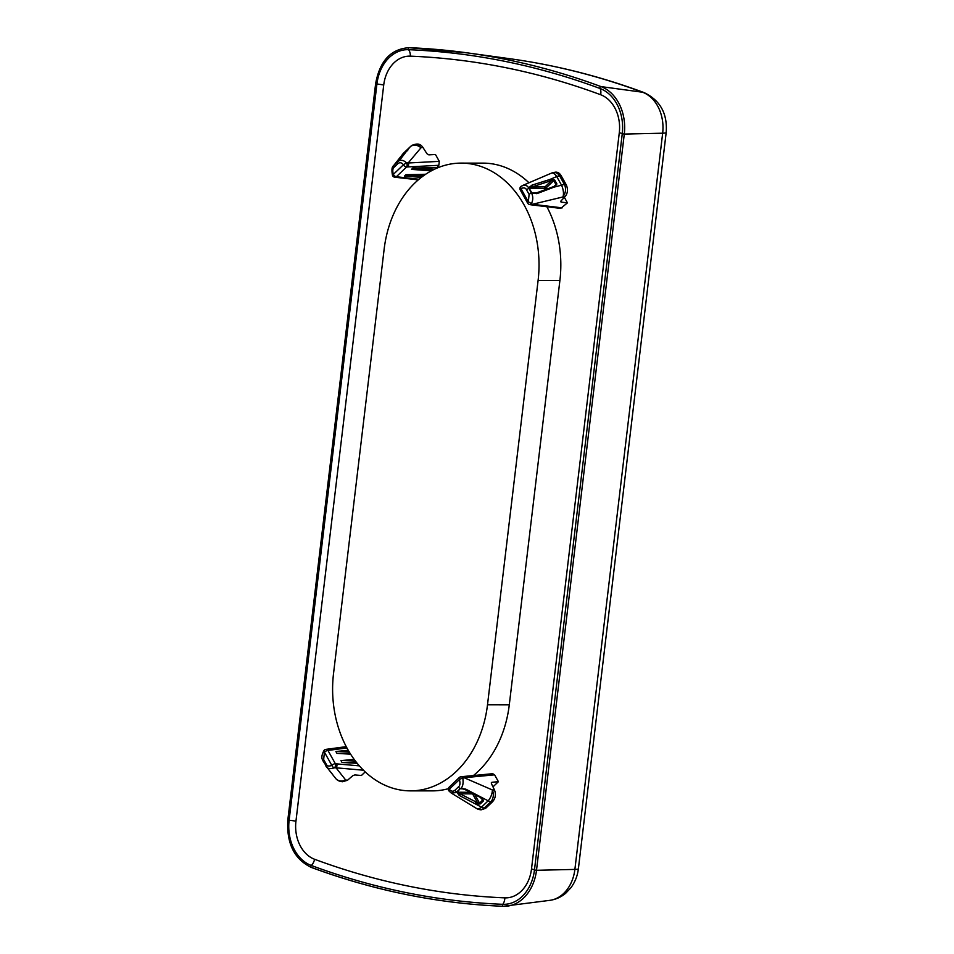 <?xml version="1.0" encoding="UTF-8"?>
<svg xmlns="http://www.w3.org/2000/svg" width="954" height="954" viewBox="0 0 954 954"><rect width="100%" height="100%" fill="white"/><g stroke="black" fill="none" stroke-linecap="round" stroke-linejoin="round"><path stroke-width="1.43" d="M545.378 189.548L544.782 188.487L546.189 187.831L546.857 189.011M475.009 795.028L479.528 803.089L477.537 802.719L472.588 793.883L459.983 793.811L457.157 792.428L456.68 792.011L460.174 788.672L457.204 792.214L469.988 792.297M481.615 798.57L482.533 800.215L481.949 798.51L482.533 800.215L479.528 803.089L480.327 803.876L476.928 804.174L477.537 802.719L459.983 793.811L459.184 795.397L456.68 792.011A2.826 1.467 -133.7 0 1 454.963 790.21L458.457 786.871A2.826 1.467 46.3 0 0 460.174 788.672L463.62 788.97M403.351 155.466L405.355 152.64M553.928 186.483L555.955 184.539L554.954 186.209L553.308 186.793M536.458 192.815L531.187 193.113L529.208 188.391L532.058 193.209L531.187 193.113A2.826 1.073 150.8 0 0 529.112 194.425L526.548 189.87A2.826 1.073 -29.2 0 1 528.635 188.546L528.599 187.855A1.133 0.68 10.4 0 1 529.208 188.117L544.782 188.487A1.133 0.847 90.4 0 1 544.972 186.912L546.189 187.831L553.749 180.616L555.955 184.539L556.921 183.967L555.562 185.791M529.208 188.117L532.356 186.829L544.972 186.912L551.734 180.461L554.715 180.032L556.921 183.967M457.157 792.428A1.133 0.847 -177.5 0 1 456.501 792.583L451.182 793.012L476.511 808.455A8.479 4.329 -58.6 0 0 481.52 807.144L488.138 800.823A8.479 4.4 46.3 0 0 490.893 801.718L484.274 808.038A8.479 4.4 -133.7 0 1 481.52 807.144L459.184 795.397M481.949 798.51L482.736 798.641L483.344 801.002L482.533 800.215M461.056 788.708L462.177 788.672M346.23 746.636L325.529 749.439A2.826 2.826 0 0 0 324.014 750.44L324.443 750.19A2.826 2.29 75.3 0 1 327.961 750.5A2.826 1.073 150.8 0 0 324.432 752.169L323.644 759.539A2.826 1.073 -29.2 0 0 322.965 760.851L328.128 768.829A1.133 1.049 143.2 0 1 327.973 768.626M325.529 765.418L325.946 766.11L325.529 765.418A2.826 1.073 150.8 0 1 326.196 764.094L323.644 759.539M400.465 159.115A1.133 0.966 36.6 0 1 400.907 158.567L393.644 165.591A1.133 1.049 -138 0 1 393.668 165.567L394.336 164.839A1.133 0.954 37 0 1 394.837 164.446M407.668 149.802L407.048 150.565L407.668 149.802A1.133 0.978 -140.8 0 0 407.537 149.969M403.22 155.359A1.133 0.954 -140.5 0 0 401.861 155.347L402.433 154.691M394.467 164.66L401.861 155.347L404.102 152.974L404.305 153.988M402.349 154.775L407.108 150.112M410.375 146.642A8.479 8.479 0 0 1 414.68 144.436A8.479 6.344 79.5 0 1 420.976 147.787A8.479 6.881 -139.9 0 0 410.184 146.844L403.566 153.153A8.479 4.4 -133.7 0 1 403.757 152.95L410.375 146.642A8.479 4.4 46.3 0 0 410.184 146.844L407.048 150.565A1.133 0.978 -140.8 0 0 406.976 150.637L400.608 158.817L393.68 165.555A1.133 1.049 -138 0 1 393.883 165.388M555.717 186.543L553.451 186.65L535.886 193.125L532.058 193.209M521.456 186.137L521.158 186.268A2.826 1.61 55.5 0 1 521.456 186.137C524.795 184.659 527.18 185.231 528.599 187.855L531.95 185.136L532.356 186.829L551.734 180.461L551.484 178.97L554.715 180.032M462.32 776.568A2.826 2.051 84.6 0 1 464.133 777.725L462.833 778.249A2.826 0.847 158 0 0 459.434 779.549A2.826 1.467 -133.7 0 1 459.303 777.498L449.191 787.145A2.826 1.467 46.3 0 0 449.322 789.196C451.17 791.498 453.055 791.832 454.963 790.21M460.842 776.747A2.826 1.896 81.1 0 1 462.833 778.249C463.501 783.21 462.857 786.585 460.913 788.374L465.743 789.137L464.98 789.53L482.736 798.641M465.743 789.137L488.138 800.823A8.479 3.673 -66.6 0 0 492.3 789.924A8.479 5.784 91.5 0 1 490.893 801.718L492.526 801.765L485.669 808.312L481.031 809.874M324.443 750.19L324.432 752.169L331.813 765.358A2.826 1.073 -29.2 0 1 335.343 763.701A2.826 1.92 100.2 0 1 334.317 767.827A2.826 1.61 -124.5 0 1 331.813 765.358C328.915 766.575 327.043 766.145 326.196 764.094M326.948 749.164A2.826 2.218 82.5 0 1 329.035 750.297L327.961 750.5L335.343 763.701L336.631 763.868A2.826 2.039 95 0 1 336.035 767.815L334.317 767.827C330.048 769.306 327.258 768.733 325.946 766.11L325.803 765.895M326.328 766.611L332.648 774.469M328.128 768.829L335.605 778.357A8.479 7.56 -38.3 0 0 345.598 779.919A8.479 6.547 101 0 1 340.626 781.421A8.479 8.479 0 0 1 335.605 778.357M398.056 161.381C400.704 159.556 403.506 160.033 406.464 162.824A2.826 1.86 83.3 0 1 406.487 167.057A2.826 1.467 -133.7 0 1 403.423 164.768C401.586 162.466 399.702 162.132 397.782 163.754L394.288 167.093A2.826 1.467 -133.7 0 1 393.99 165.292M407.048 150.565L400.907 158.567M402.6 156.182A1.133 0.954 -140.5 0 0 401.205 156.134L403.566 153.153A8.479 7.549 -141.6 0 0 402.958 153.821L393.501 165.769C391.844 166.843 391.51 170.074 392.511 175.476A2.826 0.847 -22 0 1 393.322 174.415A2.826 1.467 46.3 0 0 396.375 176.693A2.826 2.361 102.3 0 1 394.539 177.182L418.281 179.877M533.858 193.4L531.831 193.602C533.226 197.061 533.059 200.447 531.33 203.774A2.826 1.968 102.1 0 1 529.565 204.561M521.146 186.28A2.826 1.61 55.5 0 0 520.944 188.594A2.826 1.073 150.8 0 0 520.288 189.977L527.681 203.178A2.826 1.073 -29.2 0 1 528.325 201.795L529.112 194.425M555.24 172.197C557.589 171.887 559.545 173.032 561.107 175.631L566.127 184.587L564.482 184.539A8.479 5.784 91.5 0 1 563.075 196.345A8.479 3.172 -104.5 0 0 561.548 185.195L556.719 176.55A8.479 3.22 -29.2 0 1 559.652 175.906L564.482 184.539A8.479 3.22 150.8 0 0 561.548 185.195L554.071 187.127L536.744 193.71M531.95 185.136L551.484 178.97M492.681 773.682L494.589 774.839L464.133 777.725L492.3 789.924L494.482 789.984C496.152 794.408 495.508 798.331 492.526 801.765M494.482 789.984L491.417 783.628L491.882 782.304L491.262 782.888M363.438 770.212L336.035 767.815L345.598 779.919L347.459 780.289L342.355 781.755M347.459 780.289L352.753 775.721L354.84 774.922L361.423 775.495L365.191 771.905M416.373 144.126C418.973 143.768 421.155 144.865 422.92 147.429L420.976 147.787L408.145 163.003L406.464 162.824L403.423 164.768L393.322 174.415C392.392 170.635 392.714 168.19 394.288 167.093M435.477 154.512L428.787 154.858L426.927 153.701L422.92 147.429M566.127 184.587C568.155 189.023 567.868 192.958 565.257 196.405L532.511 204.275L528.325 201.783L520.944 188.594C523.841 187.389 525.714 187.807 526.548 189.87M560.666 201.366L561.059 202.093L560.892 201.055L565.257 196.405M494.589 774.839L498.405 781.66L491.882 782.304M350.595 754.185L336.905 753.35L335.88 751.514L348.234 750.285M357.19 763.319L342.009 762.473L340.983 760.636L354.137 759.372M546.869 206.72A101.708 77.918 90 0 1 559.903 280.44L509.293 704.779A101.708 77.918 90 0 1 473.47 775.507M448.356 788.696A101.708 77.918 90 0 1 432.245 790.878L410.458 790.866A101.708 77.918 -90 0 0 487.506 704.767L509.293 704.779M559.903 280.44L538.104 280.428A101.708 77.918 90 0 0 461.187 163.11A101.708 77.918 90 0 0 384.14 249.209L333.53 673.548A101.708 77.918 -90 0 0 410.458 790.866M538.104 280.428L487.506 704.767M435.489 154.536L439.305 161.357L438.828 165.304L436.395 168.381M431.28 170.885L411.496 169.371L412.891 168.035L436.407 167.618M421.346 177.384L404.496 176.037L405.903 174.701L425.675 174.26M461.187 163.11L482.974 163.122A101.708 77.918 90 0 1 494.899 164.327A101.708 77.918 90 0 1 528.957 182.763M567.415 202.88L560.725 208.401M561.059 202.093L567.439 202.868L564.363 197.359M498.417 781.684L492.979 786.871M476.928 804.174L475.414 803.423L476.01 801.956M483.344 801.002L480.327 803.876M480.458 797.723L482.533 799.202M397.484 161.953A2.826 1.467 46.3 0 0 397.782 163.754M402.958 153.821L402.958 153.821A8.479 8.479 0 0 1 403.757 152.95A8.479 4.4 -133.7 0 1 403.959 152.771M550.064 180.998L549.802 179.507L556.719 176.55A8.479 3.661 -113.2 0 0 551.567 173.091L522.482 185.541M449.31 791.14L449.322 789.185L459.434 779.549C460.365 783.329 460.031 785.774 458.457 786.871M485.669 808.312L484.274 808.038A8.479 6.547 101 0 1 479.302 809.541L480.935 809.863M459.947 777.271A2.826 1.896 81.1 0 1 460.806 776.759A2.826 2.826 0 0 0 459.303 777.498M555.145 172.221L553.356 172.555A8.479 6.344 79.5 0 1 559.652 175.906L561.107 175.631M439.305 161.357L408.145 163.003A2.826 2.003 87 0 1 407.811 166.938L406.487 167.057L396.375 176.693L397.413 176.86A2.826 2.266 96.3 0 1 395.85 177.396M562.192 207.865L532.511 204.275A2.826 2.087 96.9 0 1 531.068 204.812L529.553 204.55A2.826 2.826 0 0 1 527.681 203.178M346.934 747.948L329.035 750.297M348.651 751.001L335.88 751.514M349.748 752.825L336.905 753.35M354.661 760.088L340.983 760.636M356.045 761.9L342.009 762.473M359.336 765.859L336.631 763.868M438.828 165.304L407.811 166.938M434.44 169.275L412.891 168.035M431.9 170.551L411.484 169.371M423.564 175.715L405.903 174.701M421.787 177.039L404.496 176.037M419.021 179.257L397.413 176.86M314.605 859.28A34.117 26.14 90 0 1 295.943 821.227L383.723 85.013A34.117 26.14 90 0 1 410.375 56.155A1025.765 785.774 90 0 1 600.615 94.72A34.117 26.14 90 0 1 619.289 132.773L531.497 868.987A34.117 26.14 90 0 1 504.845 897.857A1025.765 785.774 90 0 1 314.605 859.28A8.479 5.247 110.4 0 1 311.338 865.493A40.581 31.088 90 0 1 289.122 820.237A8.479 0.835 -173.2 0 1 295.943 821.227M410.375 56.155A8.479 5.45 92.3 0 0 408.61 49.691A1032.216 790.723 90 0 1 600.042 88.507A8.479 5.247 -69.6 0 1 600.615 94.72M288.156 819.927L289.122 820.237L376.913 84.024A40.581 31.088 90 0 1 408.61 49.691A1.133 0.727 -87.7 0 1 409.194 47.7A1034.208 792.249 90 0 1 467.412 52.887A1034.208 792.249 90 0 1 600.996 86.599A1.133 0.704 110.4 0 0 600.042 88.507A40.581 31.088 90 0 1 622.258 133.763A8.479 0.835 6.8 0 0 619.289 132.773M375.948 83.713L375.614 83.761C379.764 60.865 390.937 48.845 409.147 47.7L467.412 52.887L509.734 58.707A1028.388 787.789 90 0 1 642.555 92.228L600.996 86.599A42.572 32.603 90 0 1 624.286 134.073L622.258 133.763L534.467 869.976A8.479 0.835 6.8 0 0 531.497 868.987M509.734 58.707C555.311 64.991 600.126 76.296 644.153 92.621A19.211 11.877 110.4 0 0 642.555 92.228A36.741 28.143 90 0 1 662.66 133.202L624.286 134.073L536.506 870.286L534.467 869.976A40.581 31.088 90 0 1 502.77 904.309A8.479 5.45 92.3 0 0 504.845 897.857M644.153 92.621C660.275 100.408 667.621 113.717 666.178 132.546A19.211 1.884 -173.2 0 1 662.66 133.202L574.88 869.416L536.506 870.286A42.572 32.603 90 0 1 507.659 906.085A42.572 32.603 90 0 1 503.247 906.3A1.133 0.727 -87.7 0 1 502.77 904.309A1032.216 790.723 90 0 1 311.338 865.493A1.133 0.704 -69.6 0 0 311.231 867.389C294.249 859.149 286.45 843.348 287.822 819.963L375.614 83.761L376.913 84.024A8.479 0.835 -173.2 0 1 383.723 85.013M503.092 906.288A1034.208 792.249 90 0 1 311.445 867.413A1.133 0.704 -69.6 0 1 311.231 867.389C373.98 890.619 437.958 903.593 503.175 906.3L549.969 900.326A36.741 28.143 90 0 0 574.88 869.416A19.211 1.884 -173.2 0 0 578.386 868.748C577.54 875.832 575.035 882.164 570.897 887.745L565.853 893.111C561.226 897.046 555.932 899.455 549.969 900.326M407.716 150.804L407.704 149.73L406.976 150.637M449.191 787.145A2.826 2.826 0 0 0 448.881 790.89L451.182 793.012M476.511 808.455A8.479 8.479 0 0 0 479.302 809.541M461.939 788.66L464.968 789.53M324.014 750.44C319.972 758.096 322.941 759.933 322.869 760.672M392.511 175.476A2.826 2.826 0 0 0 394.539 177.182M521.158 186.268A2.826 2.826 0 0 0 520.288 189.977M553.356 172.555A8.479 8.479 0 0 0 551.567 173.091M460.806 776.759L492.646 773.694M342.259 781.743L340.626 781.421M414.68 144.436L416.29 144.137M560.678 208.401L531.056 204.812M666.178 132.546L578.386 868.748"/></g></svg>
